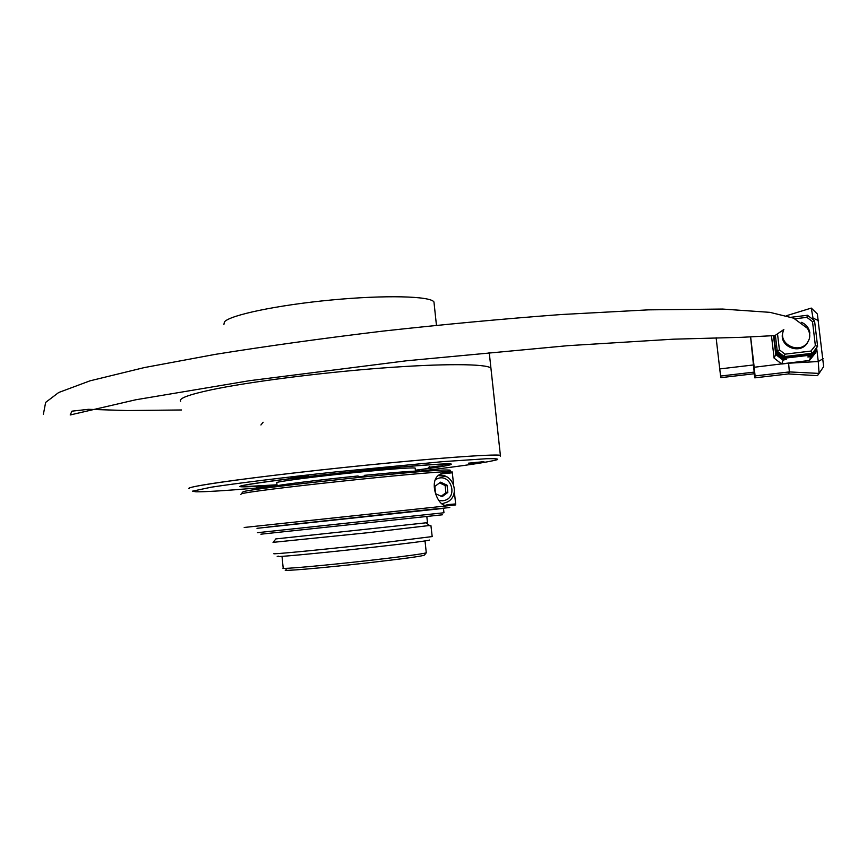 <?xml version="1.0" encoding="UTF-8"?>
<svg xmlns="http://www.w3.org/2000/svg" width="867" height="867" viewBox="0 0 867 867"><rect width="100%" height="100%" fill="white"/><g stroke="black" fill="none" stroke-linecap="round" stroke-linejoin="round"><path stroke-width="1.3" d="M276.996 484.783L244.277 486.647C225.68 486.734 293.794 477.457 366.795 470.282C418.815 465.102 454.698 462.805 449.312 464.734C446.375 465.817 435.061 467.649 415.369 470.228M277.082 485.661L276.801 482.821C272.466 482.085 316.097 476.373 359.664 472.082C392.578 468.884 411.066 467.53 415.141 468.039L415.163 468.299M358.158 476.807L363.717 476.243M438.453 466.056L428.233 467.389L438.453 466.056M315.295 475.864L304.946 477.218L315.295 475.864M415.38 470.293C440.664 466.988 452.628 464.918 451.273 464.062C448.239 462.848 396.652 466.912 338.748 473.111C280.81 479.299 236.008 485.531 240.116 486.625C242.673 487.211 254.974 486.615 276.996 484.837M489.053 352.381L489.465 354.603M468.386 463.184L483.938 461.678L468.386 463.184M290.759 477.273L308.695 475.582L290.759 477.273M256.534 487.449L272.39 485.932L256.534 487.449M420.82 471.03C465.2 465.633 490.776 461.808 497.56 459.564C498.33 458.816 494.699 458.535 486.669 458.719L442.777 461.645L335.161 471.962C282.935 477.576 236.138 483.363 211.115 487.221L192.485 491.166L195.975 491.806C204.905 491.914 223.816 490.765 252.709 488.359L272.411 486.647M489.237 352.555L500.389 455.403C496.206 454.059 453.474 456.79 391.483 462.707C329.601 468.603 257.846 476.85 220.218 482.323C197.589 485.639 187.25 487.753 189.212 488.652C183.197 486.951 248.255 477.674 334.554 468.473C420.809 459.239 496.054 453.517 500.389 455.403L500.302 456.161M311.687 476.471L318.98 475.734L311.676 476.373M438.323 466.273L431.658 467.02L438.312 466.186M265.215 486.658L258.951 487.362L265.204 486.582M476.709 462.447L470.044 463.195L476.698 462.36M300.015 476.557L293.36 477.218L299.993 476.362M257.423 532.685L443.947 512.755L443.492 508.42M260.891 534.191L442.365 514.803M256.99 528.317L443.492 508.387M271.49 486.81L272.422 486.712M272.476 487.232L272.401 486.55C278.556 484.913 318.753 479.928 358.071 475.972L358.223 477.457M364.584 476.817L364.433 475.333C398.365 472.049 417.352 470.64 421.395 471.106L421.427 471.366M363.663 476.904L364.433 475.333M275.814 538.916L427.474 522.66M273.094 542.352L367.976 532.706L429.458 525.51M274.124 553.612C269.355 554.75 319.359 549.96 369.19 544.443L432.08 536.586M278.524 556.17C267.903 558.034 317.571 553.439 368.876 547.727C408.476 543.284 428.656 540.715 429.425 540.043M426.228 552.843L424.451 555.064C423.454 556.018 404.997 558.565 369.071 562.705C322.546 568.004 277.191 571.852 286.37 569.814M282.013 556.365L283.195 568.113C278.936 569.543 324.258 565.544 369.288 560.44C403.263 556.549 422.272 554.013 426.282 552.821L426.261 552.615M442.105 496.704L447.827 492.434L447.047 485.173L440.566 482.16L434.833 486.42L435.613 493.702L442.105 496.704M447.827 492.434L445.909 492.738L441.162 496.271M447.047 485.173L445.139 485.498L445.909 492.738M439.558 482.908L445.139 485.498M268.521 526.941L435.96 508.94C438.052 508.68 437.965 508.658 435.7 508.864L275.522 526.161M448.694 470.944C451.176 470.337 450.807 470.033 447.567 470.022C429.273 469.21 246.521 488.739 242.923 491.892L242.565 492.326M424.906 510.208L433.608 509.07M432.156 509.482L449.789 507.498L433.771 509.2M452.14 472.168L449.605 471.702C431.127 470.976 244.743 490.895 241.221 493.973L240.896 494.396M454.351 491.827L455.652 503.933L447.231 504.659C439.536 509.839 427.409 482.215 439.092 474.845L443.839 472.851L452.325 472.786L453.582 484.545M455.695 504.919L244.191 527.472M452.325 472.786L440.241 474.011M455.63 504.876L455.652 503.933M223.924 324.388L224.412 321.917C229.744 315.122 277.505 305.054 331.378 299.993C385.251 294.867 430.433 296.08 433.955 301.944L434.15 303.753M808.304 341.089L808.011 341.685C801.314 356.088 777.417 346.486 783.096 331.736M816.497 349.26L815.554 352.858L809.453 360.466L754.192 367.261L750.681 337.22M813.279 319.717L811.295 308.088L817.364 313.995L823.65 366.611L819.077 373.417L789.349 371.921L788.439 373.937L817.44 375.66L819.077 373.417L818.264 361.528L788.612 363.219L789.349 371.921L755.081 375.92L754.192 367.261M823.13 358.689L818.264 361.528L816.757 348.946M818.589 320.682L813.083 318.113L811.588 318.427M811.295 308.088L786.445 315.718M816.551 349.683L810.721 356.89L809.453 360.466M773.537 335.941L775.727 354.527L783.064 360.152L781.741 364.021L788.612 363.219M810.721 356.89L807.73 356.911L811.013 356.077L816.801 348.892L811.013 356.077M811.382 355.037L783.692 358.309L783.334 359.339L776.095 353.714L773.993 335.832M783.064 360.152L786.326 359.317L783.334 359.339M777.591 334.489L779.411 349.845L784.993 354.159L810.905 351.081L812 353.313L784.277 356.586L777.255 351.168L776.875 352.013L783.996 357.421L811.696 354.148L817.603 346.367L811.696 354.148M779.411 349.845L777.255 351.168L775.401 335.421M783.692 358.309L776.55 352.706L776.095 353.714M776.55 352.706L776.496 350.127L776.875 352.013M771.532 336.32L774.101 358.114L781.741 364.021M775.727 354.527L774.101 358.114M791.257 317.246L807.47 315.274L814.536 320.682L817.603 346.367L815.359 345.565L812.509 321.646L806.895 317.344L795.082 318.785M784.993 354.159L783.996 357.421M810.905 351.081L815.359 345.565M812.509 321.646L814.536 320.682M806.895 317.344L807.47 315.274M788.439 373.937L754.799 377.849L755.081 375.92M754.247 373.753L754.799 377.849M754.583 372.062L720.596 376.04L720.889 377.654L754.355 373.742L750.616 337.22M753.856 364.909L719.74 368.93L720.596 376.04M716.12 337.74L719.74 368.93M180.639 401.258C178.504 398.484 188.638 394.68 211.049 389.857C248.32 381.946 319.75 372.745 381.567 368.074C443.492 363.371 486.43 363.739 490.928 368.096L491.123 369.938M307.872 476.958L319.728 475.593L307.872 476.958M437.878 466.186C444.186 465.666 443.254 465.872 435.071 466.804C428.742 467.324 429.674 467.118 437.878 466.186M264.337 486.636C281.363 485.26 243.876 489.01 264.337 486.636M476.373 462.349C482.518 461.851 481.499 462.068 473.328 462.989C467.161 463.498 468.18 463.281 476.373 462.349M299.657 476.341C307.081 475.745 306.387 475.94 297.587 476.948C290.142 477.554 290.835 477.349 299.657 476.341M438.615 500.465L442.538 500.779C459.922 499.067 450.547 470.391 435.624 479.614M438.377 475.495L446.538 476.763M438.355 475.528C452.964 472.45 460.821 495.133 447.502 501.95L442.549 503.651M441.78 473.263L443.839 472.851M808.011 341.685L808.499 340.688C801.39 355.849 776.474 344.502 783.844 329.525L774.935 335.572L741.588 337.317L673.171 339.192L567.712 345.684L406.276 360.813L249.62 380.678L135.761 399.774L70.194 414.968L71.95 411.164L88.401 409.322L127.232 410.546L181.496 409.972M801.433 322.329C806.267 324.399 809.084 327.986 809.886 333.091M779.498 355.069L780.755 354.917M781.08 358.656L780.929 357.442M263.124 422.24L260.924 424.982M415.466 471.095L415.141 468.039M320.66 475.398L320.096 475.604M442.864 465.666L432.752 466.999C430.433 467.291 429.306 467.085 429.349 466.359M269.767 486.051L269.214 486.268M481.272 461.808L480.686 462.035M469.08 463.26L468.527 463.162M305.748 475.69L305.076 475.961M292.244 477.273L291.594 477.153M427.485 522.703L426.824 516.515M275.858 538.949L273.029 542.428M426.271 522.877L429.674 525.684M432.189 536.597L430.91 525.5M426.282 552.821L425.025 540.943M242.923 491.892L241.221 493.973M447.567 470.022L449.605 471.702M452.097 471.821L452.195 472.764M436.448 325.288L433.955 301.944M808.499 340.688C810.472 337.025 810.125 332.906 807.448 328.322L793.608 318.156L769.929 312.348L722.493 309.053L648.44 309.855L561.252 314.526C503.489 318.839 444.023 324.366 382.846 331.118C322.567 338.379 266.722 346.128 215.309 354.365L144.28 367.586L89.951 380.851L58.696 392.502L45.648 402.396L43.35 414.437M490.928 368.096L500.389 455.403"/></g></svg>
